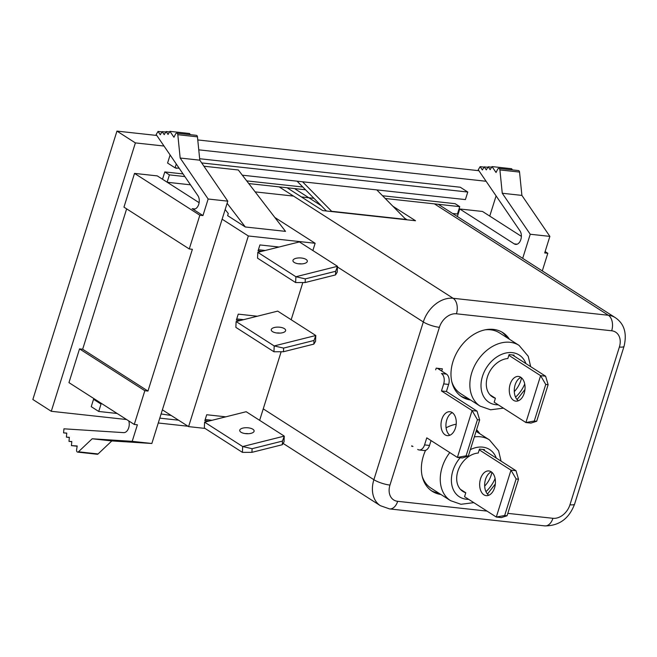 <?xml version="1.0" encoding="UTF-8"?>
<svg xmlns="http://www.w3.org/2000/svg" width="657" height="657" viewBox="0 0 657 657"><rect width="100%" height="100%" fill="white"/><g stroke="black" fill="none" stroke-linecap="round" stroke-linejoin="round"><path stroke-width="0.99" d="M321.199 205.674L295.223 189.044M310.309 197.921L310.022 198.521M441.833 419.338A12.023 7.58 96.2 0 1 449.938 411.734A12.023 7.58 96.2 0 1 455.432 428.044A12.023 7.58 96.2 0 1 447.327 435.64A12.023 7.58 96.2 0 1 441.833 419.338M437.365 368.281L446.432 374.088A8.015 5.051 96.2 0 1 448.632 384.427L443.68 383.893L441.471 390.956L472.079 410.559L457.387 457.436L426.779 437.841L424.562 444.904A8.015 5.051 -83.8 0 1 419.158 449.971A8.015 5.051 -83.8 0 1 417.696 449.445M443.68 383.893A8.015 5.051 -83.8 0 0 441.479 373.546L446.432 374.088M431.041 440.568L429.514 445.446A8.015 5.051 96.2 0 1 424.102 450.513L419.158 449.971M449.873 435.254A12.023 7.58 96.2 0 1 446.776 419.872A12.023 7.58 96.2 0 1 452.344 412.67M448.632 384.427L446.415 391.498L477.023 411.101L479.651 419.946L468.326 456.089L462.331 457.978L457.387 457.436L466.1 455.843L468.326 456.089M477.023 411.101L472.079 410.559L477.425 419.708L466.1 455.843M477.425 419.708L479.651 419.946M441.471 390.956L446.415 391.498M438.892 369.259L439.131 368.478M456.196 424.266A36.069 26.723 122.6 0 0 455.523 424.332M422.213 476.366A36.069 26.723 122.6 0 0 431.033 488.167L450.538 500.65L460.951 504.289L473.828 502.654M530.692 366.655L528.22 356.242L519.055 345.393L499.558 332.91A36.069 26.723 122.6 0 0 490.598 329.806A36.069 26.723 122.6 0 0 485.137 329.83M451.827 381.865A36.069 26.723 122.6 0 0 460.647 393.666L480.152 406.149L490.565 409.787L503.443 408.153M460.385 489.309L465.788 492.766L464.556 496.717L496.298 517.043L510.99 470.166L516 470.708L518.513 479.208L507.056 515.778L501.307 517.593L496.298 517.043L504.666 515.515L507.056 515.778M465.788 492.766A21.64 16.031 -57.4 0 1 462.848 491.403A21.64 16.031 -57.4 0 1 458.537 469.336A21.64 16.031 -57.4 0 1 478.239 453.043L479.479 449.092L484.488 449.643L484.258 450.39M491.912 472.326A21.64 16.031 -57.4 0 1 484.677 486.106M513.873 355.88L514.103 355.141L509.093 354.591L507.853 358.541A21.64 16.031 -57.4 0 0 488.151 374.835A21.64 16.031 -57.4 0 0 492.463 396.902A21.64 16.031 -57.4 0 0 495.411 398.265L494.171 402.215L525.912 422.541L534.281 421.014L545.737 384.444L540.604 375.664L508.863 355.338M521.527 377.824A21.64 16.031 -57.4 0 1 514.291 391.605M489.999 394.8L495.411 398.265M483.93 494.828A12.426 7.835 96.2 0 1 480.053 480.587A12.426 7.835 96.2 0 1 488.898 470.946A12.426 7.835 96.2 0 1 491.157 471.759A12.426 7.835 96.2 0 1 495.041 485.999A12.426 7.835 96.2 0 1 486.196 495.649A12.426 7.835 96.2 0 1 483.93 494.828M479.249 449.84L510.99 470.166L516.123 478.945L518.513 479.208M488.767 495.263A12.426 7.835 96.2 0 1 484.767 482.994A12.426 7.835 96.2 0 1 491.329 471.874M482.805 449.454L516 470.708M516.123 478.945L504.666 515.515M520.944 377.373A12.426 7.835 -83.8 0 0 514.382 388.492A12.426 7.835 -83.8 0 0 518.389 400.762M545.614 376.206L540.604 375.664L525.912 422.541L530.922 423.092L536.67 421.277L548.127 384.706L545.614 376.206L512.419 354.952M513.544 400.327A12.426 7.835 -83.8 0 0 515.811 401.148A12.426 7.835 -83.8 0 0 524.656 391.498A12.426 7.835 -83.8 0 0 520.771 377.258A12.426 7.835 -83.8 0 0 518.513 376.445A12.426 7.835 -83.8 0 0 509.668 386.086A12.426 7.835 -83.8 0 0 513.544 400.327M548.127 384.706L545.737 384.444M536.67 421.277L534.281 421.014M404.819 218.354L407.102 219.816M392.894 206.249L415.52 220.736L406.24 219.725A4.008 2.529 -83.8 0 1 405.87 219.422L376.781 189.898M302.557 181.775L331.645 211.299A4.008 2.529 -83.8 0 0 332.015 211.603L322.735 210.593L287.076 187.754M326.439 210.996L297.063 181.176M477.549 432.281A38.073 28.21 122.6 0 0 476.325 430.565M431.115 490.549A38.073 28.21 122.6 0 0 438.638 493.037M507.163 337.78A38.073 28.21 122.6 0 0 501.743 331.982M460.729 396.048A38.073 28.21 122.6 0 0 468.252 398.536M439.755 368.544L439.418 369.595M456.204 424.2A38.073 28.21 122.6 0 0 446.087 427.822M431.296 440.732A38.073 28.21 122.6 0 0 430.762 441.455M425.555 450.341A38.073 28.21 122.6 0 0 432.224 491.305A38.073 28.21 122.6 0 0 440.904 494.491M479.815 433.735A38.073 28.21 122.6 0 0 476.571 429.768M509.43 339.234A38.073 28.21 122.6 0 0 502.901 332.672A38.073 28.21 122.6 0 0 493.448 329.395A38.073 28.21 122.6 0 0 455.383 355.38A38.073 28.21 122.6 0 0 461.838 396.803A38.073 28.21 122.6 0 0 470.527 399.99M435.673 369.825L436.199 368.158L442.383 368.832L441.693 371.049M412.982 446.423L411.717 446.284L411.89 445.725M199.12 202.676L157.294 175.895L134.529 173.399L123.959 207.144L189.265 248.954L192.386 249.299L147.965 391.055L82.659 349.237L126.645 208.86M82.659 349.237L79.53 348.892L68.96 382.629L134.266 424.447L137.387 424.792L132.205 441.34L151.841 443.491L227.782 201.157L208.146 199.014L180.166 158.025L177.809 134.693A2.037 1.281 -83.8 0 0 176.749 133.182A2.037 1.281 -83.8 0 0 175.542 134.061L173.949 137.256L169.917 131.351L168.044 134.447L166.073 131.556L164.201 134.652L162.139 131.63L160.275 134.726L158.033 131.441L156.161 134.537L197.921 195.704A7.67 4.837 96.2 0 1 198.743 204.311A7.67 4.837 96.2 0 1 193.569 209.156A7.67 4.837 96.2 0 1 192.173 208.655L202.956 215.562L208.146 199.014M521.371 236.348L482.509 211.464L459.744 208.975L457.379 216.531M183.048 173.924L164.8 171.929L162.509 179.238M452.624 213.484L457.444 214.01L459.752 206.643L455.137 203.686L382.538 195.745M302.82 187.023L246.712 180.889M242.334 175.189L465.402 199.588L467.768 192.033L460.286 187.237L199.654 158.731M170.5 155.545L169.958 155.479L167.584 163.043L175.066 167.831L179.205 168.282M95.281 399.489L93.549 399.3L91.241 406.667L98.722 411.463L117.127 413.475M188.017 426.245L158.263 422.993M126.579 419.527L51.279 411.29L135.383 142.906L164.012 146.035M496.092 195.893L489.752 216.104M198.759 149.837L486.106 181.266M135.383 142.906L116.954 131.104L156.793 135.457M51.279 411.29L32.85 399.489L116.954 131.104M197.765 139.941L478.887 170.697M313.947 198.315L301.432 196.944M293.515 196.082L255.162 191.885M190.489 184.814L167.248 182.268M459.752 206.643L385.248 198.488M305.53 189.774L248.773 183.566M184.863 176.569L169.424 174.885L167.133 182.194M164.8 171.929L169.424 174.885M79.53 348.892L144.836 390.71L134.266 424.447M134.529 173.399L199.835 215.217L189.265 248.954M144.836 390.71L147.965 391.055M202.956 215.562L199.835 215.217M542.296 270.906L547.815 253.282L544.694 252.945L549.876 236.389L521.896 195.408L519.539 172.077A2.037 1.281 -83.8 0 0 518.488 170.565L498.844 168.414A2.037 1.281 -83.8 0 0 497.636 169.301L496.043 172.487L492.011 166.582L490.138 169.678L488.167 166.788L486.295 169.884L484.234 166.862L482.361 169.958L480.127 166.673L478.255 169.769L520.016 230.935A7.67 4.837 96.2 0 1 520.837 239.542A7.67 4.837 96.2 0 1 515.663 244.388A7.67 4.837 96.2 0 1 514.259 243.887L459.744 208.975M522.685 258.349L530.24 234.245L549.876 236.389M128.739 420.907A7.67 4.837 96.2 0 1 128.706 427.781A7.67 4.837 96.2 0 1 123.672 432.635L63.943 428.816L63.573 432.873L66.776 433.078L66.406 437.127L69.355 437.316L68.985 441.373L71.802 441.553L71.432 445.61L77.198 445.98L76.598 449.807A2.037 1.281 -83.8 0 0 77.633 452.123L97.269 454.266A2.037 1.281 -83.8 0 0 98.074 453.954L111.821 440.929L151.841 443.491M190.358 134.669L189.553 133.502L169.917 131.351M227.782 201.157L199.802 160.177L197.453 136.845A2.037 1.281 -83.8 0 0 196.394 135.334L176.749 133.182M199.802 160.177L180.166 158.025M77.633 452.123A2.037 1.281 -83.8 0 0 78.438 451.802L92.177 438.777L132.205 441.34M66.759 433.218L63.573 432.873M69.338 437.455L66.406 437.127M71.794 441.676L68.985 441.373M77.165 446.234L71.432 445.61M111.821 440.929L92.177 438.777M161.992 131.876L158.033 131.441M165.786 132.032L162.139 131.63M169.563 131.934L166.073 131.556M512.444 169.9L511.647 168.734L492.011 166.582M530.24 234.245L502.26 193.257L499.903 169.925A2.037 1.281 -83.8 0 0 498.844 168.414M545.121 251.565L547.815 253.282M480.127 166.673L484.086 167.108M484.234 166.862L487.88 167.264M488.167 166.788L491.65 167.174M502.26 193.257L521.896 195.408M176.273 163.995L175.066 167.831M169.958 155.479L170.853 156.054M467.768 192.033L201.683 162.928M159.782 418.139L178.564 420.193M93.549 399.3L101.03 404.088L98.722 411.463M257.79 252.345L295.888 276.737L337.484 266.307L299.395 241.916L279.011 247.024L259.917 244.938L258.053 250.892L261.921 251.311L257.79 252.345L257.552 258.176L295.642 282.567L305.152 282.535L335.53 274.913L337.238 272.129L337.484 266.307L335.678 271.275L305.308 278.888L305.152 282.535M313.841 344.12L315.549 341.336L315.795 335.505L277.706 311.114L257.322 316.231L238.236 314.136L236.364 320.09L240.232 320.517L236.109 321.552L235.863 327.375L273.953 351.766L283.463 351.733L313.841 344.12L313.997 340.474L283.619 348.095L283.463 351.733M282.313 444.723L284.029 441.939L284.267 436.108L246.178 411.717L225.794 416.834L206.709 414.739L204.844 420.694L208.704 421.121L204.582 422.155L204.335 427.978L242.425 452.369L251.935 452.336L282.313 444.723L282.469 441.077L252.091 448.698L251.935 452.336M312.863 250.539L315.138 243.279L248.338 235.97L188.592 426.615L205 428.413M259.646 420.34L281.147 351.741M291.174 319.737L302.836 282.543M225.17 209.493L228.283 213.541L227.626 215.652L245.307 226.977L285.516 231.371L238.327 169.982L203.925 166.213M222.132 219.192L248.338 235.97M274.831 217.467L315.138 243.279M227.117 203.3L245.307 226.977M176.043 168.282L177.53 168.102M182.966 173.793L182.457 173.859M161.096 413.967L171.198 415.47M162.386 409.837L188.592 426.615M305.308 278.888L295.888 276.737L295.642 282.567M306.08 259.433A7.211 2.998 2.4 0 0 298.056 257.979A7.211 2.998 2.4 0 0 292.923 260.615A7.211 2.998 2.4 0 0 294.188 262.414A7.211 2.998 2.4 0 0 302.212 263.868A7.211 2.998 2.4 0 0 307.345 261.223A7.211 2.998 2.4 0 0 306.08 259.433M279.011 247.024L261.921 251.311M257.322 316.231L240.232 320.517M225.794 416.834L208.704 421.121M258.423 249.726L265.264 250.473M236.734 318.924L243.575 319.68M205.206 419.527L212.047 420.283M301.653 263.909A7.211 2.998 2.4 0 0 298.368 263.769M335.53 274.913L335.678 271.275M283.619 348.095L274.199 345.935L315.795 335.505L313.997 340.474M236.109 321.552L274.199 345.935L273.953 351.766M272.507 331.613A7.211 2.998 -177.6 0 1 271.242 329.822A7.211 2.998 -177.6 0 1 276.367 327.178A7.211 2.998 -177.6 0 1 284.391 328.631A7.211 2.998 -177.6 0 1 285.655 330.43A7.211 2.998 -177.6 0 1 280.523 333.066A7.211 2.998 -177.6 0 1 272.507 331.613M276.679 332.968A7.211 2.998 -177.6 0 1 279.964 333.107M252.091 448.698L242.671 446.546L284.267 436.108L282.469 441.077M204.582 422.155L242.671 446.546L242.425 452.369M240.979 432.216A7.211 2.998 -177.6 0 1 239.715 430.425A7.211 2.998 -177.6 0 1 244.839 427.781A7.211 2.998 -177.6 0 1 252.863 429.235A7.211 2.998 -177.6 0 1 254.128 431.033A7.211 2.998 -177.6 0 1 248.995 433.669A7.211 2.998 -177.6 0 1 240.979 432.216M245.151 433.571A7.211 2.998 -177.6 0 1 248.436 433.71M429.514 445.446L424.562 444.904M501.069 461.157L498.606 450.751L489.44 439.894A36.069 26.723 122.6 0 0 480.481 436.79A36.069 26.723 122.6 0 0 474.338 436.905M449.79 452.574A36.069 26.723 122.6 0 0 450.538 500.65M496.298 458.093A28.054 20.786 122.6 0 0 482.681 447.138A28.054 20.786 122.6 0 0 470.338 449.651M460.163 457.74A28.054 20.786 122.6 0 0 451.663 483.946A28.054 20.786 122.6 0 0 466.363 499.221A28.054 20.786 122.6 0 0 468.63 499.328M485.942 491.658A28.054 20.786 122.6 0 0 495.107 478.485M525.912 363.592A28.054 20.786 122.6 0 0 512.296 352.637A28.054 20.786 122.6 0 0 482.484 376.313A28.054 20.786 122.6 0 0 495.978 404.72A28.054 20.786 122.6 0 0 498.252 404.827M515.556 397.157A28.054 20.786 122.6 0 0 524.721 383.984M519.055 345.393A36.069 26.723 122.6 0 0 510.095 342.289A36.069 26.723 122.6 0 0 474.034 366.91A36.069 26.723 122.6 0 0 480.152 406.149M279.159 186.884L453.125 298.286A28.054 20.786 122.6 0 0 423.313 321.963L373.882 479.709A28.054 20.786 122.6 0 0 380.403 505.709L389.56 508.912L544.809 525.896C559.214 525.896 569.151 518.595 574.629 504.009L624.06 346.264C627.148 333.247 624.24 323.72 615.346 317.684A28.054 20.786 122.6 0 0 608.382 315.27L453.125 298.286A12.023 7.58 -83.8 0 1 456.434 313.8A16.031 11.875 122.6 0 0 439.393 327.334L389.962 485.08A16.031 11.875 122.6 0 0 397.666 501.316L487.001 511.089M434.408 203.867L608.382 315.27A12.023 7.58 -83.8 0 1 611.683 330.783L456.434 313.8M332.015 211.603L406.24 219.725M331.645 211.299L405.87 219.422M507.812 513.363L552.915 518.299A16.031 11.875 122.6 0 0 569.956 504.773L619.387 347.019A16.031 11.875 122.6 0 0 611.683 330.783M397.666 501.316A12.023 7.58 96.2 0 1 389.56 508.912M552.915 518.299A12.023 7.58 96.2 0 1 544.809 525.896M569.956 504.773A12.023 2.784 17.4 0 0 574.629 504.009M619.387 347.019A12.023 2.784 17.4 0 0 624.06 346.264M439.393 327.334A12.023 2.784 -162.6 0 1 423.313 321.963L337.46 266.98M389.962 485.08A12.023 2.784 -162.6 0 1 373.882 479.709L263.243 408.868M98.074 453.954L78.438 451.802M195.039 208.967L192.173 208.655M197.453 136.845L177.809 134.693M517.133 244.199L514.259 243.887M499.903 169.925L519.539 172.077M487.453 494.072L495.345 483.987M476.079 431.345L489.44 439.894M517.067 399.571L524.968 389.486M380.403 505.709L283.118 443.418M615.346 317.684L438.26 204.294"/></g></svg>
